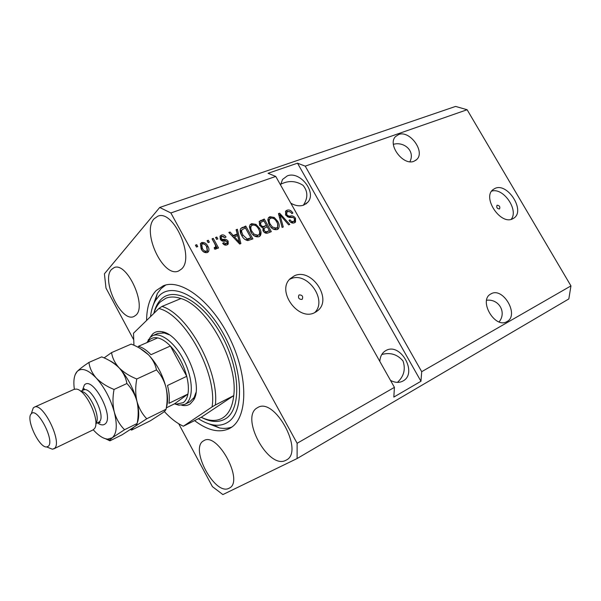 <?xml version="1.0" encoding="UTF-8"?>
<svg xmlns="http://www.w3.org/2000/svg" width="601" height="601" viewBox="0 0 601 601"><rect width="100%" height="100%" fill="white"/><g stroke="black" fill="none" stroke-linecap="round" stroke-linejoin="round"><path stroke-width="0.9" d="M499.401 208.983L499.581 208.878C500.28 206.767 499.476 205.55 497.185 205.211L496.997 205.324C496.313 207.435 497.11 208.66 499.401 208.983M512.721 218.787L513.908 218.088C525.695 210.628 507.364 182.118 494.908 188.466L493.166 189.525C481.829 197.346 500.656 225.578 512.721 218.787M511.158 219.335C519.106 210.125 503.142 187.099 491.641 191.156M301.86 299.441L302.303 299.14C303.25 296.421 302.25 295.001 299.313 294.881L298.847 295.196C297.931 297.916 298.93 299.336 301.86 299.441M314.781 312.58L317.764 310.634C332.804 298.945 311.401 267.317 294.28 275.867L289.983 278.872C276.37 291.417 298.554 321.588 314.781 312.58M314.669 312.633C328.018 300.109 306.848 270.705 290.433 278.954L289.494 279.412M507.026 321.543C519.61 315.119 502.999 286.572 490.987 293.866L490.671 294.047C478.306 300.432 494.871 328.92 506.793 321.678L507.026 321.543M499.115 321.911C506.868 312.4 498.913 298.644 486.622 300.26M414.081 161.218L416.771 159.475C425.516 151.655 409.672 129.899 398.621 134.541L395.481 136.63C387.157 144.728 403.376 166.169 414.081 161.218M409.89 161.729C415.509 150.866 403.857 141.258 393.4 144.33M390.485 380.358C394.849 382.717 398.891 383.002 402.61 381.207L402.993 380.996C418.093 373.191 400.349 341.871 385.842 350.586L385.331 350.886C381.935 353.095 380.11 356.618 379.847 361.456M397.419 382.379C403.895 376.406 405.773 369.277 403.038 360.998C397.374 354.342 390.289 352.178 381.778 354.507M290.779 203.146C295.407 205.843 299.741 206.489 303.783 205.084L307.9 202.131C316.952 192.32 299.944 170.616 287.308 175.875L282.53 179.436L280.569 184.995M303.34 205.241C308.11 197.999 307.997 191.351 303.002 185.303C296.436 181.156 289.75 180.465 282.958 183.237L280.675 184.146M285.851 460.298L286.301 460.058C304.542 451.614 274.544 396.735 257.754 407.538L257.22 407.846C239.769 417.102 268.489 470.035 285.851 460.298M181.472 269.068C195.092 257.701 173.291 209.02 157.77 216.225L154.059 218.839C141.498 231.986 163.269 278.293 178.587 270.998L181.472 269.068M135.954 315.134C147.298 305.796 126.766 261.27 114.047 267.655L111.433 269.541C100.968 280.321 121.327 322.887 133.918 316.517L135.954 315.134M229.041 488.245L229.357 488.08C244.261 481.356 217.509 431.676 203.919 440.623L203.544 440.833C189.292 448.248 214.993 496.268 229.041 488.245M194.634 420.662C207.743 430.571 219.32 433.208 229.357 428.581L230.476 427.95C247.612 418.273 248.739 378.089 230.611 340.068C212.679 301.95 181.232 278.06 163.232 285.828L156.102 290.614C149.919 297.255 146.742 307.209 146.584 320.476M178.707 423.758L212.408 486.63L222.881 494.578L297.104 458.54L568.831 298.937L570.95 285.896L421.707 371.681L305.225 166.146L297.51 163.179L268.061 173.298L275.739 176.424L394.421 387.36L297.119 443.29L170.872 212.964L159.716 207.465L104.409 273.823L106.001 288.104L133.482 339.377M570.95 285.896L467.12 109.735L305.225 166.146M275.739 176.424L170.872 212.964M285.693 215.083L285.595 211.176L287.008 210.207C289.314 209.531 291.267 210.478 292.875 213.032L291.868 213.61C290.711 211.86 289.329 211.221 287.721 211.687L286.745 212.356L286.775 214.625C287.917 215.939 289.231 216.383 290.734 215.954C292.627 215.631 294.212 216.398 295.474 218.261L295.534 222.024L294.34 222.843C292.274 223.504 290.493 222.693 289.013 220.394L290.02 219.808C290.997 221.318 292.146 221.852 293.483 221.408L294.392 220.792L294.37 218.651L293.318 217.532L288.991 217.419L285.693 215.083M282.109 227.433L278.481 213.633L279.63 213.197L289.802 224.421L288.668 224.864L279.931 214.85L283.266 226.983L282.109 227.433M269.924 216.683L274.214 217.434L277.715 221.311C279.405 224.023 279.653 226.457 278.473 228.62L277.129 229.59C273.823 230.078 271.186 228.47 269.21 224.782L267.791 219.823L268.467 217.742L269.924 216.683L268.963 217.592L273.162 218.291M251.594 223.64L255.996 224.383L259.549 228.312C261.232 231.017 261.488 233.466 260.331 235.675L258.881 236.741C255.485 237.252 252.788 235.637 250.79 231.881L249.377 226.84L250.039 224.797L251.594 223.64L250.647 224.549L255.042 225.292L255.996 224.383M237.26 233.954L236.118 229.71L237.357 229.244L240.873 243.593L239.709 244.051L228.823 232.474L230.078 232.001L233.233 235.494L237.26 233.954L236.321 234.856L232.459 236.343M196.482 247.056L195.438 245.148L196.707 244.667L197.752 246.575L196.482 247.056M201.162 248.949L200.388 243.63L201.733 242.549C204.393 242.165 206.428 243.405 207.848 246.26C209.035 248.138 209.261 249.903 208.532 251.549L207.24 252.57C204.625 252.983 202.597 251.774 201.162 248.949M208.111 242.624L207.067 240.731L208.314 240.257L209.358 242.15L208.111 242.624M214.775 243.818L212.04 238.845L213.272 238.379L218.554 247.965L217.322 248.438L216.48 246.906L216.375 248.852L214.512 249.115L214.219 247.559L215.549 247.086L215.639 245.862L214.775 243.818M216.623 239.378L215.586 237.5L216.811 237.034L217.847 238.913L216.623 239.378M220.259 239.243L220.064 236.118L221.446 235.074C223.219 234.525 224.744 235.179 226.036 237.019L224.917 237.658L222.115 236.463L221.303 237.049L221.348 238.544L222.107 239.296L223.542 239.386C225.367 238.973 226.893 239.559 228.14 241.151L228.23 243.976L226.945 244.907C225.3 245.508 223.873 244.953 222.663 243.262L223.79 242.624L226.149 243.563L227.02 242.969L227.028 241.812L226.209 241.174L224.541 241.151C222.776 241.549 221.348 240.911 220.259 239.243M241.715 235.479C240.19 233.045 239.814 230.761 240.595 228.62L245.771 226.044L252.908 238.882L247.792 240.595C245.088 240.002 243.059 238.296 241.715 235.479M259.617 225.307L259.264 221.393L264.275 219.027L271.329 231.663L267.933 232.993C266.078 233.699 264.478 233.023 263.133 230.979L262.877 227.839L259.617 225.307M467.12 109.735L455.581 106.422L159.716 207.465M394.421 387.36L393.82 397.088L420.955 381.267L421.707 371.681M297.104 458.54L297.119 443.29M195.701 245.621L196.707 244.667M195.821 245.576L196.602 247.011M200.351 243.698L201.733 242.549M200.847 243.458C203.499 243.074 205.534 244.314 206.947 247.169L207.848 246.26M206.947 247.169L207.683 252.36M201.312 244.975L200.862 245.441L201.478 249.28C202.402 251.278 203.784 252.21 205.617 252.067L206.767 251.045M206.511 251.173L207.21 250.602L206.601 246.748C205.677 244.742 204.302 243.811 202.462 243.938L201.748 244.532L202.372 248.371C203.296 250.377 204.678 251.316 206.511 251.173L205.617 252.067M201.478 249.28L202.372 248.371M207.33 241.204L208.314 240.257M207.42 241.174L208.194 242.586M212.296 239.318L213.272 238.379M212.371 239.288L217.397 248.416M215.639 249.257L215.571 247.807L216.48 246.906M214.339 248.213L215.15 247.409M214.347 248.258L215.293 247.342M215.842 237.973L216.811 237.034M215.902 237.951L216.683 239.356M219.989 236.246L221.446 235.074M220.537 235.983L224.06 236.734M220.755 237.598L220.432 239.446L221.348 238.544M220.432 239.446L221.191 240.205L222.107 239.296M221.191 240.205L222.625 240.287C224.443 239.874 225.976 240.468 227.216 242.053L228.14 241.151M227.216 242.053L227.411 244.69M226.149 243.563L225.225 244.464L222.866 243.518L223.79 242.624M225.225 244.464L226.705 243.277M236.253 230.221L237.357 229.244M236.426 230.153L239.213 241.534M239.461 242.549L239.814 244.006M229.199 232.872L230.078 232.001M232.414 236.291L233.233 235.494M238.717 239.807L237.703 235.615L234.473 236.862L239.544 242.473L238.717 239.807M238.845 243.135L239.544 242.473M233.676 237.635L234.473 236.862M240.55 228.696L242.436 227.313M241.497 228.222L244.832 226.96L245.771 226.044M244.832 226.96L245.411 227.997M250.887 237.846L251.714 239.348M244.592 239.183L246.23 239.867L247.973 239.499L250.902 237.831L245.433 227.989L241.872 229.792L241.617 231.716L242.909 235.044L247.176 238.98L250.902 237.831M241.745 230.01L240.933 230.701L240.678 232.625L241.812 235.652M247.973 239.499L248.919 238.605M246.23 239.867L247.176 238.98M241.978 235.938L242.909 235.044M240.678 232.625L241.617 231.716M258.625 229.184L259.549 228.312M259.121 230.236C260.323 232.549 260.428 234.623 259.444 236.471M249.986 224.872L250.647 224.549M254.013 235.727L257.078 236.14L258.543 234.999M251.173 226.171L250.362 226.877L250.549 231.43M258.039 235.246L259.159 234.42C259.985 232.692 259.722 230.799 258.385 228.741C256.935 225.976 254.944 224.774 252.428 225.127L251.301 225.976C250.497 227.636 250.722 229.469 251.977 231.468L254.08 234.18L258.039 235.246L257.078 236.14M253.171 235.029L254.08 234.18M251.06 232.347L251.977 231.468M259.144 221.589L263.313 219.936L264.275 219.027M263.313 219.936L263.884 220.965M266.378 225.42L267.19 226.87M269.308 230.679L270.127 232.129M261.165 227.155L263.366 227.08L266.431 225.367L263.952 220.935L260.669 222.385L260.766 224.857C261.773 226.389 262.96 226.832 264.327 226.179L266.431 225.367M259.978 223.069L259.482 225.044M264.335 232.422L266.536 232.241L269.368 230.626L267.257 226.847L264.185 228.177L264.162 230.326C265.139 231.738 266.251 232.084 267.505 231.355L269.368 230.626M263.411 228.936L262.877 230.453M263.246 231.175L264.162 230.326M263.223 229.079L264.185 228.177M259.857 225.713L260.766 224.857M259.715 223.287L260.669 222.385M273.26 218.336L274.214 217.434M276.813 222.145L277.715 221.311M277.609 224L277.617 229.357M268.384 217.87L268.963 217.592M272.636 228.756L275.326 229.011L276.791 227.869M269.286 219.312L268.745 219.823L268.564 223.489M276.295 228.117L277.339 227.366C278.18 225.675 277.932 223.79 276.58 221.724C275.145 219.012 273.2 217.817 270.75 218.148L269.706 218.914C268.872 220.544 269.098 222.37 270.367 224.383L272.433 227.05L276.295 228.117L275.326 229.011M271.539 227.869L272.433 227.05M269.466 225.217L270.367 224.383M278.609 214.121L279.63 213.197M278.661 214.106L279.608 215.15M279.022 215.699L279.931 214.85M279.998 219.41L282.162 227.418M285.452 211.379L287.008 210.207M286.023 211.116L290.2 211.913M286.151 212.897L285.452 214.602M285.903 215.428L286.775 214.625M287.135 216.736L292.77 217.359M294.573 219.08L295.474 218.261M294.7 219.568L294.723 222.663M289.141 220.605L290.02 219.808M290.621 222.265L292.499 222.295L293.483 221.408M292.499 222.295L294.009 221.138M420.955 381.267L297.51 163.179M150.16 337.371L152.669 333.991C155.141 331.714 158.273 330.963 162.06 331.729C181.352 334.118 204.393 383.874 193.665 399.935L190.292 403.864C187.888 405.525 185.048 405.998 181.757 405.269M189.691 401.941L194.153 397.449L195.873 392.701M168.866 334.674L164.276 332.954L157.928 333.397L152.789 335.628C161.098 331.857 175.65 343.329 184.304 361.186C193.049 378.998 193.575 398.463 185.942 403.677L184.672 404.428L178.79 405.179L174.485 403.834M164.336 411.557C170.654 418.439 176.994 423.322 183.365 426.214L201.237 417.282C208.915 420.978 215.691 421.406 221.551 418.566L222.911 417.785C228.936 413.879 232.542 406.486 233.744 395.623L215.361 404.984C219.47 371.561 188.151 314.203 162.015 306.42L180.946 298.547C175.244 296.609 170.203 296.511 165.823 298.269L160.227 301.987C157.387 304.82 155.276 308.606 153.886 313.361M198.428 418.717C203.506 422.007 208.427 424.066 213.175 424.892C218.554 425.801 223.324 424.982 227.494 422.443C244.502 412.767 243.668 370.449 223.67 334.216C203.897 297.811 172.81 281.095 158.995 295.955L155.524 300.447C152.917 304.82 151.249 310.221 150.513 316.644M231.806 427.071C228.064 428.423 224 428.723 219.598 427.972L206.083 422.796M152.414 307.464L157.312 293.528L161.083 288.608L165.711 285.032M183.365 426.214L212.063 406.922C217.652 374.205 185.003 314.361 158.852 308.523L133.497 333.232L133.948 345.274M212.063 406.922L215.361 404.984M158.852 308.523L162.015 306.42M201.237 417.282L233.744 395.623C238.334 362.411 207.36 305.962 180.946 298.547M157.68 337.897L138.365 346.341C142.339 347.288 146.546 350.067 150.971 354.695L170.376 346.011C178.031 354.252 183.485 364.356 186.731 376.316L167.499 385.474C169.264 392.385 169.737 398.35 168.926 403.346L187.933 394.038C187.144 398.072 185.589 400.942 183.26 402.647L176.521 404.09L174.771 403.692L187.933 394.038C188.827 389.057 188.429 383.153 186.731 376.316L170.376 346.011C165.944 341.481 161.707 338.776 157.68 337.897C154.389 337.244 151.662 337.905 149.499 339.881L147.576 342.315M146.967 342.585L150.227 337.304L152.789 335.628M174.771 403.692L166.304 407.861M53.669 448.917L92.839 430.015L94.282 428.829C101.081 421.797 85.673 388.577 75.846 389.095L73.998 389.395L34.295 407.178C42.941 401.889 62.895 442.832 54.375 448.459L52.407 449.217L47.975 447.46M31.29 413.788L31.267 413.811C25.497 418.747 39.103 448.045 46.653 446.941L48.208 446.325C55.337 441.254 37.134 406.329 31.29 413.788M31.68 412.579L33.243 407.936L34.295 407.178M130.432 429.565L131.611 430.083L150.445 420.738L162.713 412.812L164.944 411.024L166.086 409.228L146.787 418.747C142.249 414.119 138.966 408.312 136.953 401.333C135.36 394.226 135.3 386.774 136.765 378.983L156.478 369.9C160.955 374.739 164.133 380.598 166.011 387.465C167.491 394.429 167.514 401.686 166.086 409.228M131.611 430.083L131.634 429.317L134.316 426.868L146.787 418.747M136.765 378.983C129.688 376.181 123.806 372.47 119.118 367.842C114.896 363.094 112.379 358.016 111.561 352.607L131.206 344.088C138.012 346.732 143.752 350.278 148.439 354.74C152.707 359.315 155.381 364.371 156.478 369.9M111.561 352.607L104.093 357.895M137.231 422.924C139.304 417.793 139.207 410.596 136.953 401.333C133.324 388.111 127.374 376.947 119.118 367.842C115.783 364.356 112.582 361.945 109.502 360.615M166.372 407.433C168.055 402.332 167.934 395.676 166.011 387.465C162.586 374.468 156.726 363.552 148.439 354.74L139.98 348.355M93.245 429.798C98.534 435.672 103.372 438.783 107.752 439.128L112.214 437.798L124.565 429.715C119.847 425.057 116.436 419.197 114.318 412.128C112.642 404.931 112.552 397.374 114.04 389.456C106.873 386.593 100.953 382.792 96.273 378.052C92.081 373.183 89.632 367.97 88.933 362.418L101.727 356.874C108.646 359.586 114.438 363.237 119.118 367.842C123.348 372.575 125.94 377.804 126.894 383.528C131.596 388.419 134.955 394.354 136.953 401.333C138.53 408.41 138.598 415.802 137.141 423.51L136.081 425.433L134.316 426.868L122.198 434.748L109.938 440.833L109.848 440.007L112.214 437.798C116.782 433.764 117.48 425.207 114.318 412.128C110.524 398.733 104.514 387.375 96.273 378.052C88.062 369.607 81.706 367.399 77.198 371.426L76.643 372.064C74.021 375.617 73.262 381.35 74.366 389.26M88.933 362.418C83.629 365.964 79.715 368.969 77.198 371.426L75.163 374.693M105.528 438.753L109.938 440.833M114.04 389.456L126.894 383.528M124.565 429.715L137.141 423.51M95.875 423.179C101.299 417.485 89.083 391.153 81.18 391.506M222.625 240.287L223.542 239.386M236.644 240.791L237.41 240.054M259.933 221.221L260.887 220.312M266.536 232.241L267.505 231.355M263.366 227.08L264.327 226.179M279.6 217.893L280.569 216.991M289.75 216.856L290.734 215.954M153.818 313.429C155.208 307.524 157.575 302.889 160.925 299.516C174.035 285.633 203.258 301.522 221.807 335.696C240.573 369.72 241.467 409.521 225.51 418.784C218.787 422.751 210.831 422.315 201.643 417.47M82.36 390.537L84.365 385.008C92.667 375.302 114.956 417.402 104.965 424.051C103.049 425.493 100.532 425.095 97.415 422.864M95.784 423.637L99.127 421.94C106.505 417.086 91.036 385.564 83.486 390.034L84.395 388.99L84.072 388.682L83.216 390.154M513.359 218.448L513.908 218.088M315.78 312.054L317.764 310.634M415.622 160.429L416.771 159.475M305.796 204.047L307.9 202.131M208.532 251.549L207.773 252.307M201.748 244.532L200.862 245.441M221.303 237.049L220.394 237.958M228.23 243.976L227.621 244.562M241.872 229.792L240.933 230.701M260.331 235.675L259.549 236.396M251.301 225.976L250.362 226.877M264.019 228.365L263.058 229.259M260.556 222.528L259.602 223.429M278.473 228.62L277.79 229.251M269.706 218.914L268.745 219.823M286.745 212.356L285.76 213.257M295.534 222.024L295.023 222.483M164.276 332.954L162.06 331.729M194.153 397.449L193.665 399.935M213.175 424.892L219.598 427.972M155.524 300.447L157.312 293.528M176.521 404.09L178.79 405.179M147.756 342.014L148.387 339.573M184.672 404.428L189.811 401.874M46.653 446.941L52.407 449.217M31.267 413.811L33.243 407.936M131.138 429.091L131.634 429.317M107.752 439.128L109.848 440.007M80.714 391.281L83.486 390.034M98.271 422.45L99.871 422.736C100.352 422.353 99.886 422.225 98.481 422.353"/></g></svg>
